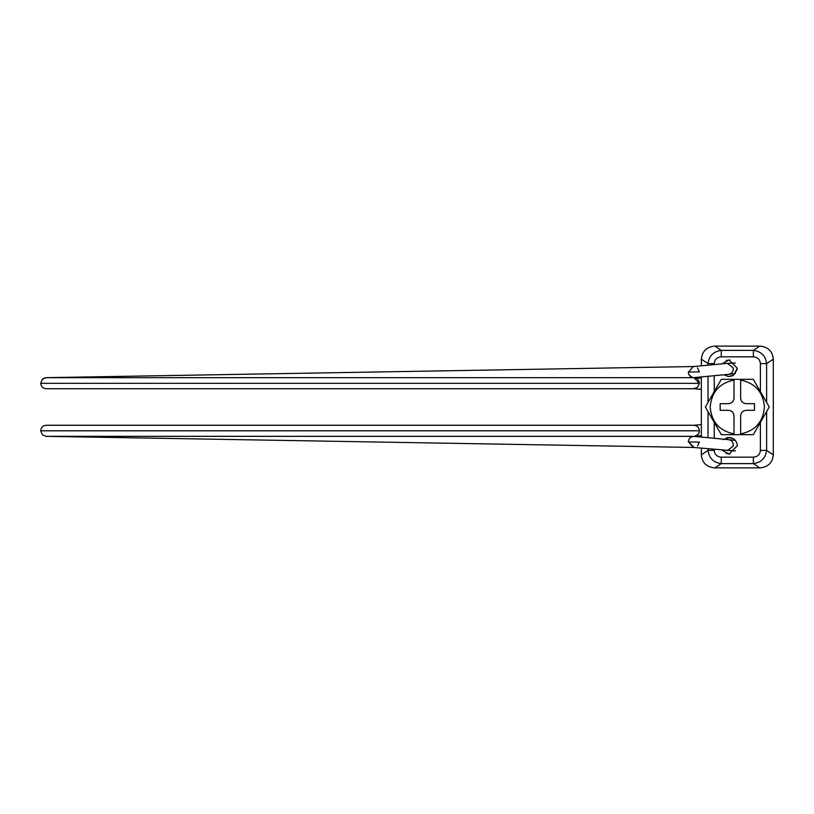 <?xml version="1.0" encoding="UTF-8"?>
<svg xmlns="http://www.w3.org/2000/svg" width="814" height="814" viewBox="0 0 814 814"><rect width="100%" height="100%" fill="white"/><g stroke="black" fill="none" stroke-linecap="round" stroke-linejoin="round"><path stroke-width="1.22" d="M733.17 438.553L728.174 437.484L733.17 438.553M728.174 376.516L733.17 375.447M740.638 434.676L753.296 434.676L740.638 434.676L740.638 433.923L740.638 434.676L734.004 434.676L734.004 433.923L734.004 434.676L721.336 434.676L705.362 407L721.336 379.324L734.004 379.324L734.004 398.148C733.648 401.485 731.806 403.327 728.469 403.683L720.156 403.683L720.156 410.317L728.469 410.317C731.806 410.673 733.648 412.515 734.004 415.852L734.004 433.923C719.403 430.84 711.467 421.866 710.195 407C711.467 392.134 719.403 383.16 734.004 380.077L734.004 379.324L740.638 379.324L740.638 380.077L740.638 379.324L753.296 379.324L740.638 379.324M740.638 398.148C740.994 401.485 742.836 403.327 746.173 403.683C742.836 403.327 740.994 401.485 740.638 398.148L740.638 380.077C755.239 383.16 763.176 392.134 764.448 407C763.176 421.866 755.239 430.84 740.638 433.923L740.638 415.852C740.994 412.515 742.836 410.673 746.173 410.317L754.476 410.317L754.476 403.683L746.173 403.683M746.173 410.317C742.836 410.673 740.994 412.515 740.638 415.852M734.004 415.852C733.648 412.515 731.806 410.673 728.469 410.317M728.469 403.683C731.806 403.327 733.648 401.485 734.004 398.148M720.889 380.107L721.336 379.324M753.296 434.676L769.281 407L753.296 379.324M730.026 360.012L726.18 360.449M723.9 374.796L728.51 376.536L733.424 375.295L737.321 368.254L729.018 359.951L721.977 363.858M732.305 375.875L733.424 375.295L737.25 369.312M728.51 376.536L732.234 375.905M726.18 453.551L729.934 453.998M737.311 446.062L737.25 444.688M721.977 450.142L729.018 454.049L737.321 445.746C736.904 441.005 734.299 438.237 729.527 437.464L723.31 439.713M729.527 437.464L726.241 437.922M714.244 449.409L714.244 450.386L708.027 450.386L708.027 448.829M766.615 411.619L766.615 450.386C765.598 458.17 761.182 462.586 753.367 463.614L721.275 463.614C713.461 462.586 709.045 458.17 708.027 450.386L701.342 454.843C702.106 462.8 706.613 467.155 714.865 467.887L759.777 467.887L753.367 463.614L753.367 457.163C757.651 456.786 760.001 454.527 760.398 450.386L760.398 422.385M714.865 467.887L721.275 463.614L721.275 457.163L753.367 457.163M753.367 356.837L721.275 356.837C716.992 357.214 714.641 359.473 714.244 363.614L708.027 363.614C709.045 355.83 713.461 351.414 721.275 350.386L753.367 350.386C761.182 351.414 765.598 355.83 766.615 363.614L760.398 363.614C760.001 359.473 757.651 357.214 753.367 356.837L753.367 350.386L759.777 346.113C768.029 346.845 772.537 351.2 773.3 359.157L773.3 454.843C772.537 462.8 768.029 467.155 759.777 467.887M773.3 454.843L766.615 450.386L760.398 450.386M721.275 356.837L721.275 350.386L714.865 346.113L759.777 346.113M708.027 365.171L708.027 363.614L701.342 359.157C702.106 351.2 706.613 346.845 714.865 346.113M701.342 359.157L701.342 365.801M701.342 376.923L701.342 437.077M701.342 448.199L701.342 454.843M735.368 373.606L728.398 374.369M735.062 373.687L729.191 374.237C732.152 373.25 733.526 371.174 733.312 368.009L727.401 363.339L735.48 363.034M727.39 363.339L693.355 366.565L688.339 372.263C688.715 375.407 690.476 377.187 693.62 377.604L694.444 377.574L693.62 377.604C690.476 377.187 688.715 375.407 688.339 372.263L688.512 373.443M688.329 372.069L699.399 371.886L697.517 367.908M695.085 436.202L694.067 436.335C697.313 435.877 699.094 434.035 699.399 430.799C699.267 433.516 697.822 435.317 695.085 436.202L701.342 435.704M693.284 425.295C696.886 425.325 698.921 427.167 699.399 430.799L40.7 430.799L42.45 434.839L46.235 436.335L693.864 436.335L701.342 435.755M693.233 425.305C696.855 425.305 698.911 427.136 699.399 430.799C699.063 427.452 697.222 425.61 693.864 425.264L46.235 425.264M693.497 388.726L697.466 387.403L699.399 383.201C699.134 380.057 697.405 378.215 694.24 377.676L46.235 377.665L42.45 379.161L40.7 383.333L699.399 383.333L693.864 377.665M40.7 383.333C41.117 386.691 43.01 388.482 46.378 388.736L693.742 388.736L697.466 387.403L699.399 383.333M693.864 388.736L46.327 388.736M735.48 450.966L693.355 447.435L688.339 441.737C688.715 438.593 690.476 436.813 693.62 436.396L694.444 436.426L693.62 436.396C690.476 436.813 688.715 438.593 688.339 441.737L688.369 441.341M694.128 447.456L688.339 441.737M688.329 441.931L699.399 442.114L697.517 446.092M735.368 440.394L728.398 439.631M46.876 425.305C43.193 425.305 41.127 427.136 40.7 430.799M714.244 450.386C714.641 454.527 716.992 456.786 721.275 457.163M708.027 437.708L708.027 411.619M708.027 402.381L708.027 376.292M714.244 363.614L714.244 364.591M714.244 375.702L714.244 391.615M714.244 422.385L714.244 438.298M760.398 391.615L760.398 363.614M773.3 359.157L766.615 363.614L766.615 402.381M729.191 374.237L728.449 374.359M727.401 450.661L733.312 445.991C733.526 442.826 732.152 440.75 729.191 439.764L728.449 439.641M729.191 439.764L735.062 440.313M701.342 424.643L693.65 425.264M701.342 378.245L694.24 377.676M701.342 389.357L693.65 388.736M699.399 430.799C699.552 433.648 697.71 435.5 693.864 436.335M693.569 366.544L46.144 377.665M45.859 377.676L43.162 378.602M690.648 377.665L693.884 377.604M691.819 377.208L689.01 374.715M728.459 374.359L694.373 377.584M728.459 439.641L694.373 436.416M693.569 447.456L46.072 436.335M693.874 436.396L690.648 436.335"/></g></svg>
